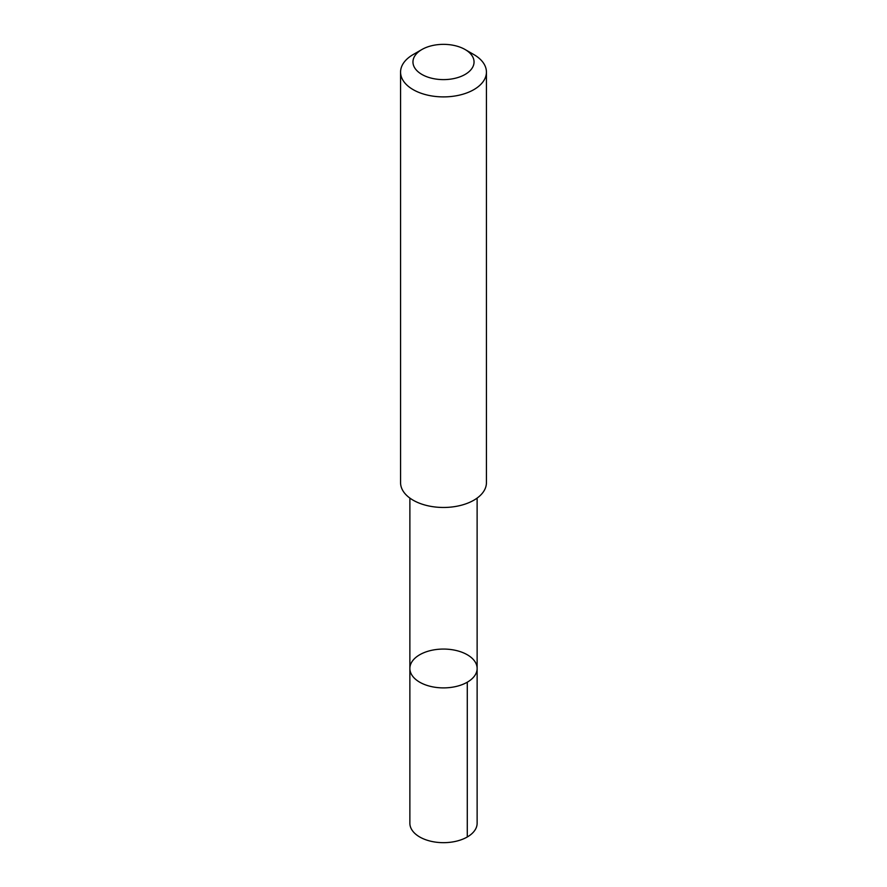 <?xml version="1.0" encoding="UTF-8"?>
<svg xmlns="http://www.w3.org/2000/svg" width="887" height="887" viewBox="0 0 887 887"><rect width="100%" height="100%" fill="white"/><g stroke="black" fill="none" stroke-linecap="round" stroke-linejoin="round"><path stroke-width="1.33" d="M441.981 649.084A33.628 19.414 180 0 1 477.128 668.476A33.628 19.414 180 0 1 443.5 687.891A33.628 19.414 180 0 1 409.872 668.476A33.628 19.414 180 0 1 441.981 649.084M409.872 823.247A33.628 19.414 0 0 0 445.019 842.65A33.628 19.414 0 0 0 477.128 823.247L477.128 668.476A33.628 19.414 180 0 1 443.5 687.891A33.628 19.414 180 0 1 409.872 668.476L409.872 823.247M421.902 49.517L413.142 54.573A42.931 24.792 0 0 0 400.569 72.102L400.569 482.672A42.931 24.792 0 0 0 445.44 507.442A42.931 24.792 0 0 0 486.431 482.672L486.431 72.102A42.931 24.792 0 0 0 473.858 54.573L465.098 49.517A30.546 17.629 0 0 0 421.902 49.517A30.546 17.629 0 0 0 415.559 69.097A30.546 17.629 0 0 0 444.875 79.597A30.546 17.629 0 0 0 471.973 68.366A30.546 17.629 0 0 0 465.098 49.517M400.569 72.102A42.931 24.792 0 0 0 445.44 96.871A42.931 24.792 0 0 0 486.431 72.102M467.283 836.984L467.283 682.203M409.883 498.095L409.872 668.476M477.117 498.095L477.128 668.476"/></g></svg>

